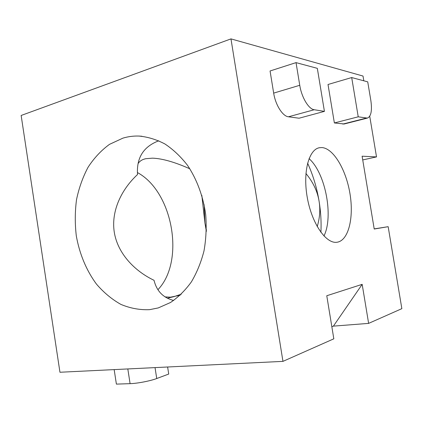 <?xml version="1.0" encoding="UTF-8"?>
<svg xmlns="http://www.w3.org/2000/svg" width="423" height="423" viewBox="0 0 423 423"><rect width="100%" height="100%" fill="white"/><g stroke="black" fill="none" stroke-linecap="round" stroke-linejoin="round"><path stroke-width="0.63" d="M181.266 294.202L174.223 296.571L167.344 298.252M173.663 300.462C163.204 297.803 156.663 291.082 154.03 280.306C134.191 270.836 117.504 253.097 114.252 232.026C111 210.95 121.56 189.255 137.533 174.53C136.386 157.816 143.476 146.57 158.794 140.785M138.078 163.653C139.601 161.131 142.165 159.482 145.787 158.699L152.523 158.154C162.273 158.525 174.715 162.072 189.848 168.803M321.945 147.569L319.55 147.706C308.779 149.277 302.614 172.283 307.352 197.959C311.957 223.661 325.959 243.78 336.745 242.273L337.506 242.162C348.732 240.005 353.956 217.306 349.958 193.602C346.104 169.882 333.599 148.399 321.945 147.569M149.626 309.662L158.25 307.928L170.527 302.493C178.305 297.226 185.253 290.363 191.37 281.903C196.864 272.639 201.073 262.313 203.997 250.918C206.08 239.117 206.651 227.056 205.71 214.736C203.225 196.399 196.854 179.23 187.431 165.224C180.669 156.531 173.16 149.446 164.912 143.968C156.404 139.511 147.743 136.872 138.929 136.058C133.457 135.878 128.127 136.571 122.94 138.125L109.483 144.359C101.229 150.392 94.091 158.017 88.074 167.238C82.808 177.168 78.958 187.971 76.526 199.645C74.95 211.595 74.871 223.645 76.293 235.796C79.466 253.816 86.408 270.54 96.507 284.156C103.762 292.589 111.884 299.331 120.867 304.386C130.199 308.309 139.786 310.07 149.626 309.662M180.156 295.243L170.437 297.184L164.996 296.888M351.693 77.552L358.228 116.817L367.354 118.102C371.093 116.51 372.261 110.673 370.86 100.589L367.73 81.856L351.693 77.552L328.015 84.489L334.371 122.956L344.259 123.976M288.46 116.796L299.077 118.218L324.425 111.376L317.324 68.336L296.037 62.625L270.064 70.974L273.67 93.113C275.479 104.994 282.696 116.32 288.46 116.796L314.231 109.737L324.425 111.376M362.728 159.931L376.518 156.907L362.104 156.203L374.218 229.028L388.166 226.686L401.85 308.658L368.629 323.384L333.403 326.128L362.173 284.341L368.629 323.384M376.518 156.907L369.728 116.246M363.812 80.804L363.019 76.05L230.974 38.89L21.15 115.468L59.95 372.251L282.955 361.369L230.974 38.89M362.173 284.341L326.773 295.74L333.821 338.818L282.955 361.369M374.196 228.896L388.166 226.686M331.849 326.762L333.403 326.128M201.824 195.357L204.928 223.016L206.376 231.392M157.948 289.676C185.248 261.282 172.996 191.635 137.427 172.563M317.218 226.585C319.825 217.908 320.449 209.464 319.085 201.248C316.822 187.616 312.988 174.921 307.59 163.156M320.904 232.327C321.427 222.26 320.819 211.902 319.085 201.248C317.472 191.349 313.083 182.096 305.919 173.488M204.135 204.706L204.928 223.016L206.408 230.207M323.976 236.013L324.388 235.082C333.128 215.931 325.863 175.973 310.794 160.306L309.076 158.567M358.228 116.817L334.371 122.956M296.037 62.625L299.754 85.293C301.631 97.459 308.695 109.15 314.231 109.737M167.619 367L168.724 374.054L156.737 378.522C150.366 380.964 137.385 383.476 130.088 383.661L116.388 384.11L114.162 369.607M366.292 118.112L342.815 124.087M299.754 85.293L273.67 93.113M156.737 378.522L155.04 367.613M130.088 383.661L127.82 368.941M318.561 147.939L319.55 147.706M141.906 136.248L138.929 136.058M144.079 159.159L145.787 158.699M367.354 118.102L343.931 124.055"/></g></svg>
